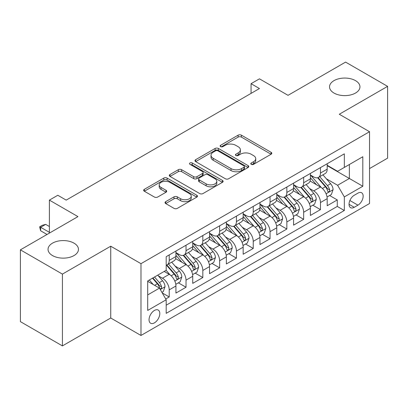 <?xml version="1.0" encoding="UTF-8"?>
<svg xmlns="http://www.w3.org/2000/svg" width="408" height="408" viewBox="0 0 408 408"><rect width="100%" height="100%" fill="white"/><g stroke="black" fill="none" stroke-linecap="round" stroke-linejoin="round"><path stroke-width="0.61" d="M251.272 164.342A1.632 0.944 0 0 0 253.582 164.342L271.106 154.224A2.331 1.346 0 0 0 271.789 153.275A2.331 1.346 0 0 0 271.106 152.322L241.414 135.175A2.331 1.346 0 0 0 238.114 135.175L220.59 145.299A1.632 0.944 0 0 0 220.111 145.962A1.632 0.944 0 0 0 220.59 146.63A1.632 0.944 0 0 0 222.895 146.63L225.165 145.319A7.466 4.309 0 0 1 235.722 145.319L238.196 146.747A7.466 4.309 0 0 1 240.383 149.797A7.466 4.309 0 0 1 238.196 152.842L235.931 154.153A1.632 0.944 0 0 0 235.452 154.821A1.632 0.944 0 0 0 235.931 155.489A1.632 0.944 0 0 0 238.241 155.489L240.506 154.178A7.466 4.309 0 0 1 251.063 154.178L253.536 155.606A7.466 4.309 0 0 1 255.724 158.656A7.466 4.309 0 0 1 253.536 161.701L251.272 163.011A1.632 0.944 0 0 0 250.793 163.679A1.632 0.944 0 0 0 251.272 164.342L251.272 163.011M74.011 243.148A15.208 8.782 0 0 0 57.431 241.245A15.208 8.782 0 0 0 48.042 249.359A15.208 8.782 0 0 0 52.499 255.566A15.208 8.782 0 0 0 69.074 257.474A15.208 8.782 0 0 0 78.463 249.359A15.208 8.782 0 0 0 74.011 243.148M355.501 80.631A15.208 8.782 0 0 0 338.926 78.729A15.208 8.782 0 0 0 329.536 86.843A15.208 8.782 0 0 0 333.989 93.049A15.208 8.782 0 0 0 350.569 94.952A15.208 8.782 0 0 0 359.958 86.843A15.208 8.782 0 0 0 355.501 80.631M154.423 322.856A7.604 4.391 120 0 0 159.39 316.154A7.604 4.391 120 0 0 158.227 310.06A7.604 4.391 120 0 0 154.423 310.437A7.604 4.391 120 0 0 149.456 317.138A7.604 4.391 120 0 0 150.623 323.233A7.604 4.391 120 0 0 154.423 322.856M165.699 201.654A2.331 1.346 0 0 0 165.016 202.608A2.331 1.346 0 0 0 165.699 203.556L174.027 208.366A2.331 1.346 0 0 0 177.327 208.366L196.794 197.13A2.331 1.346 0 0 0 197.477 196.177A2.331 1.346 0 0 0 196.794 195.223L167.101 178.082A2.331 1.346 0 0 0 163.802 178.082L144.335 189.322A2.331 1.346 0 0 0 143.652 190.271A2.331 1.346 0 0 0 144.335 191.225L154.397 197.033A2.331 1.346 0 0 0 157.697 197.033L166.031 192.224A2.331 1.346 0 0 0 166.714 191.27A2.331 1.346 0 0 0 166.031 190.322L161.038 187.44A6.242 3.601 0 0 1 159.212 184.89A6.242 3.601 0 0 1 163.062 181.565A6.242 3.601 0 0 1 169.866 182.345L189.414 193.632A6.242 3.601 0 0 1 191.24 196.177A6.242 3.601 0 0 1 187.389 199.507A6.242 3.601 0 0 1 180.586 198.727L177.327 196.845A2.331 1.346 0 0 0 174.027 196.845L165.699 201.654L165.699 203.556M369.536 168.586L387.6 158.156L387.6 86.358L345.586 62.098L288.028 95.329L259.457 78.836L251.058 83.686L259.457 88.541L66.193 200.119L57.793 195.269L49.388 200.119L49.388 233.106M62.414 274.1L62.414 345.902L110.731 318.005L110.731 246.208L62.414 274.1L20.4 249.844L77.959 216.612L49.388 200.119M110.731 246.208L140.979 263.67L369.536 131.718L369.536 203.516L140.979 335.468L140.979 263.67M387.6 86.358L339.283 114.25L369.536 131.718M225.333 178.75A2.331 1.346 0 0 0 228.628 178.75L248.095 167.51A2.331 1.346 0 0 0 248.778 166.561A2.331 1.346 0 0 0 248.095 165.607L218.402 148.461A2.331 1.346 0 0 0 215.103 148.461L195.641 159.701A2.331 1.346 0 0 0 194.958 160.655A2.331 1.346 0 0 0 195.641 161.604L225.333 178.75M190.602 164.699A1.632 0.944 0 0 1 192.26 164.929L192.26 162.986L222.447 180.418A2.331 1.346 0 0 1 223.13 181.366A2.331 1.346 0 0 1 222.447 182.32L202.98 193.56A2.331 1.346 0 0 1 199.68 193.56L169.988 176.414L169.988 174.512A2.331 1.346 0 0 0 169.305 175.466A2.331 1.346 0 0 0 169.988 176.414M169.988 174.512L178.316 169.703A2.331 1.346 0 0 1 181.616 169.703L193.657 176.654A2.331 1.346 0 0 0 196.957 176.654L202.485 173.461A2.331 1.346 0 0 0 203.169 172.513A2.331 1.346 0 0 0 202.485 171.559L189.95 164.322A1.632 0.944 0 0 1 189.47 163.654A1.632 0.944 0 0 1 190.48 162.782A1.632 0.944 0 0 1 192.26 162.986M62.414 345.902L20.4 321.642L20.4 249.844M165.725 298.962L169.213 296.953L162.236 292.924M158.273 275.788L162.491 278.225A9.506 5.488 60 0 1 169.213 289.869L175.935 285.988L175.935 293.072L186.017 287.247L178.373 282.836M175.078 266.087L179.296 268.52A9.506 5.488 60 0 1 186.017 280.163L192.739 276.282L192.739 283.366L202.822 277.547L195.177 273.13M191.882 256.382L196.1 258.82A9.506 5.488 60 0 1 202.822 270.463L209.544 266.582L209.544 273.666L219.631 267.842L211.981 263.43M208.687 246.682L212.905 249.115A9.506 5.488 60 0 1 219.631 260.758L226.353 256.877L226.353 263.961L236.436 258.142L228.786 253.725M225.491 236.977L229.714 239.414A9.506 5.488 60 0 1 236.436 251.058L243.158 247.177L243.158 254.261L253.24 248.436L245.596 244.025M242.301 227.276L246.519 229.714A9.506 5.488 60 0 1 253.24 241.358L259.962 237.476L259.962 244.555L270.045 238.736L262.4 234.32M259.106 217.571L263.323 220.009A9.506 5.488 60 0 1 270.045 231.652L276.767 227.771L276.767 234.855L286.85 229.031L279.205 224.619M275.91 207.871L280.128 210.309A9.506 5.488 60 0 1 286.85 221.952L293.571 218.071L293.571 225.15L303.659 219.331L296.009 214.914M292.715 198.166L296.932 200.603A9.506 5.488 60 0 1 303.659 212.247L310.381 208.366L310.381 215.45L320.464 209.625L320.464 202.546A9.506 5.488 -120 0 0 313.742 190.903L309.519 188.465M312.814 205.214L320.464 209.625M175.935 285.988A9.506 5.488 -120 0 0 169.213 274.344L164.169 271.432M192.739 276.282A9.506 5.488 -120 0 0 186.017 264.639L175.624 258.641M209.544 266.582A9.506 5.488 -120 0 0 202.822 254.939L192.428 248.936M226.353 256.877A9.506 5.488 -120 0 0 219.631 245.234L209.238 239.236M243.158 247.177A9.506 5.488 -120 0 0 236.436 235.533L226.042 229.531M259.962 237.476A9.506 5.488 -120 0 0 253.24 225.833L242.847 219.83M276.767 227.771A9.506 5.488 -120 0 0 270.045 216.128L259.651 210.13M293.571 218.071A9.506 5.488 -120 0 0 286.85 206.428L276.456 200.425M310.381 208.366A9.506 5.488 -120 0 0 303.659 196.722L293.265 190.725M357.938 193.132L354.241 195.269A7.369 4.253 120 0 0 349.426 201.761A7.369 4.253 120 0 0 350.559 207.662A7.369 4.253 120 0 0 354.241 207.3L357.938 205.163A7.369 4.253 120 0 0 362.753 198.671A7.369 4.253 120 0 0 361.621 192.77A7.369 4.253 120 0 0 357.938 193.132M147.701 294.913L159.467 288.119L166.189 299.763L166.189 313.349L344.327 210.502L344.327 196.916L337.605 185.273L326.324 178.765M166.189 299.763L147.701 310.437L147.701 280.939L166.189 270.269L166.189 256.683L344.327 153.836L344.327 167.423L362.814 156.749L362.814 186.247L344.327 196.916M175.935 252.608L179.296 254.551A9.506 5.488 60 0 0 184.049 255.02L190.771 251.139A9.506 5.488 -120 0 0 192.739 246.789L192.739 241.352M192.739 242.908L196.1 244.846A9.506 5.488 60 0 0 200.853 245.32L207.575 241.439A9.506 5.488 -120 0 0 209.544 237.084L209.544 231.652M209.544 233.203L212.905 235.146A9.506 5.488 60 0 0 217.658 235.615L224.385 231.734A9.506 5.488 -120 0 0 226.353 227.384L226.353 221.947M226.353 223.502L229.714 225.44A9.506 5.488 60 0 0 234.467 225.915L241.189 222.034A9.506 5.488 -120 0 0 243.158 217.678L243.158 212.247M243.158 213.797L246.519 215.74A9.506 5.488 60 0 0 251.272 216.209L257.994 212.328A9.506 5.488 -120 0 0 259.962 207.978L259.962 202.546M259.962 204.097L263.323 206.035A9.506 5.488 60 0 0 268.076 206.509L274.798 202.628A9.506 5.488 -120 0 0 276.767 198.278L276.767 192.841M276.767 194.397L280.128 196.335A9.506 5.488 60 0 0 284.881 196.804L291.603 192.923A9.506 5.488 -120 0 0 293.571 188.572L293.571 183.141M293.571 184.691L296.932 186.635A9.506 5.488 60 0 0 301.685 187.104L308.412 183.223A9.506 5.488 -120 0 0 310.381 178.872L310.381 173.436M166.189 305.199L337.268 206.428L337.268 199.925L327.185 205.749L327.185 198.665A9.506 5.488 -120 0 0 320.464 187.022L310.07 181.019M310.381 174.991L313.742 176.929A9.506 5.488 -120 0 0 318.495 177.398A9.506 5.488 -120 0 0 320.464 173.048L320.464 167.617M318.495 177.398L325.217 173.517A9.506 5.488 -120 0 0 327.185 169.167L327.185 163.736M169.213 254.939L169.213 260.37A9.506 5.488 60 0 1 167.244 264.726A9.506 5.488 60 0 1 166.189 265.108M167.244 264.726L173.966 260.845A9.506 5.488 -120 0 0 175.935 256.489L175.935 251.058M186.017 245.234L186.017 250.67A9.506 5.488 60 0 1 184.049 255.02M202.822 235.533L202.822 240.965A9.506 5.488 60 0 1 200.853 245.32M219.631 225.828L219.631 231.265A9.506 5.488 60 0 1 217.658 235.615M236.436 216.128L236.436 221.559A9.506 5.488 60 0 1 234.467 225.915M253.24 206.428L253.24 211.859A9.506 5.488 60 0 1 251.272 216.209M270.045 196.722L270.045 202.154A9.506 5.488 60 0 1 268.076 206.509M286.85 187.022L286.85 192.454A9.506 5.488 60 0 1 284.881 196.804M303.659 177.317L303.659 182.753A9.506 5.488 60 0 1 301.685 187.104M303.659 212.247L303.659 219.331M286.85 221.952L286.85 229.031M270.045 231.652L270.045 238.736M253.24 241.358L253.24 248.436M236.436 251.058L236.436 258.142M219.631 260.758L219.631 267.842M202.822 270.463L202.822 277.547M186.017 280.163L186.017 287.247M169.213 289.869L169.213 296.953M159.467 288.119L147.701 281.331M337.605 185.273L349.365 178.485L349.365 164.511L362.814 156.749M327.185 165.674L362.814 186.247M327.185 165.286L337.605 171.304L344.327 167.423M110.731 318.005L140.979 335.468M251.058 83.686L251.058 93.391M329.623 195.509L337.268 199.925M337.268 206.428L344.327 210.502M251.925 164.577L253.536 163.644A7.466 4.309 0 0 0 255.724 160.594L255.724 158.656M240.383 149.797L240.383 151.735A7.466 4.309 0 0 1 238.196 154.785L236.584 155.718M271.075 154.244L241.414 137.119A2.331 1.346 0 0 0 238.114 137.119L221.243 146.86M248.064 167.53L218.402 150.404A2.331 1.346 0 0 0 215.103 150.404L195.672 161.624M243.974 167.224A1.632 0.944 0 0 0 244.448 166.561A1.632 0.944 0 0 0 243.974 165.893L217.908 150.843A1.632 0.944 0 0 0 215.597 150.843L213.206 152.225A7.466 4.309 0 0 0 211.023 155.275A7.466 4.309 0 0 0 213.206 158.319L231.02 168.606A7.466 4.309 0 0 0 241.582 168.606L243.974 167.224L243.974 169.167A1.632 0.944 0 0 0 244.448 168.499L244.448 166.561M211.023 155.275L211.023 157.213A7.466 4.309 0 0 0 213.206 160.262L213.206 158.319M243.974 169.167L241.582 170.549A7.466 4.309 0 0 1 231.02 170.549L213.206 160.262M170.019 176.434L178.316 171.641L178.316 169.703M203.169 172.513L203.169 174.451A2.331 1.346 0 0 1 202.485 175.404L196.957 178.592A2.331 1.346 0 0 1 193.657 178.592L181.616 171.641A2.331 1.346 0 0 0 178.316 171.641M192.26 164.929L222.411 182.34M206.157 183.87A6.242 3.601 0 0 0 212.956 184.651A6.242 3.601 0 0 0 216.806 181.32A6.242 3.601 0 0 0 214.98 178.77L208.095 174.797A2.331 1.346 0 0 0 204.796 174.797L199.267 177.985A2.331 1.346 0 0 0 198.584 178.939A2.331 1.346 0 0 0 199.267 179.892L206.157 183.87L206.157 185.808A6.242 3.601 0 0 0 212.956 186.589A6.242 3.601 0 0 0 216.806 183.258L216.806 181.32M198.584 178.939L198.584 180.882A2.331 1.346 0 0 0 199.267 181.83L199.267 179.892M206.157 185.808L199.267 181.83M191.24 196.177L191.24 198.12A6.242 3.601 0 0 1 187.389 201.445A6.242 3.601 0 0 1 180.586 200.665L177.327 198.783A2.331 1.346 0 0 0 174.027 198.783L165.73 203.577M159.212 184.89L159.212 186.833A6.242 3.601 0 0 0 161.038 189.378L161.038 187.44M166 192.244L161.038 189.378M196.763 197.146L167.101 180.025A2.331 1.346 0 0 0 163.802 180.025L144.366 191.245M327.043 196.998L331.388 194.494L333.066 189.638A6.298 3.636 -120 0 0 330.613 183.727L322.932 174.838M321.397 187.634L312.288 177.092A18.181 10.496 -120 0 0 310.381 175.093M316.404 184.676L311.309 178.781A15.091 8.711 -120 0 0 310.381 177.766M317.638 177.74L325.405 186.736A6.298 3.636 60 0 1 327.65 191.071L328.108 191.821L328.96 191.699L329.526 191.005L329.664 189.909A6.298 3.636 -120 0 0 327.42 185.569L319.739 176.679M318.092 177.597L326.441 187.257A3.208 1.851 60 0 1 327.247 188.511L329.664 189.909M310.238 206.703L314.578 204.194L316.261 199.344A6.298 3.636 -120 0 0 313.808 193.428L306.127 184.538M304.592 197.339L295.484 186.793A18.181 10.496 -120 0 0 293.571 184.793M299.594 194.381L294.505 188.481A15.091 8.711 -120 0 0 293.571 187.466M300.834 187.445L308.596 196.437A6.298 3.636 60 0 1 310.845 200.777L311.299 201.521L312.151 201.404L312.722 200.71L312.86 199.609A6.298 3.636 -120 0 0 310.615 195.274L302.935 186.385M301.288 187.298L309.631 196.962A3.208 1.851 60 0 1 310.442 198.217L312.86 199.609M293.434 216.403L297.774 213.899L299.457 209.044A6.298 3.636 -120 0 0 297.004 203.133L289.323 194.244M287.783 207.04L278.679 196.498A18.181 10.496 -120 0 0 276.767 194.499M282.79 204.082L277.7 198.186A15.091 8.711 -120 0 0 276.767 197.171M284.024 197.146L291.791 206.137A6.298 3.636 60 0 1 294.035 210.477L294.494 211.227L295.346 211.104L295.917 210.411L296.055 209.314A6.298 3.636 -120 0 0 293.811 204.974L286.13 196.085M284.483 197.003L292.827 206.662A3.208 1.851 60 0 1 293.638 207.917L296.055 209.314M276.624 226.109L280.969 223.599L282.647 218.749A6.298 3.636 -120 0 0 280.194 212.833L272.519 203.944M270.978 216.745L261.875 206.198A18.181 10.496 -120 0 0 259.962 204.199M265.985 213.782L260.891 207.886A15.091 8.711 -120 0 0 259.962 206.871M267.22 206.851L274.987 215.842A6.298 3.636 60 0 1 277.231 220.182L277.69 220.927L278.542 220.81L279.113 220.116L279.25 219.014A6.298 3.636 -120 0 0 277.001 214.679L269.326 205.79M267.679 206.703L276.022 216.368A3.208 1.851 60 0 1 276.833 217.622L279.25 219.014M259.82 235.809L264.165 233.299L265.843 228.449A6.298 3.636 -120 0 0 263.39 222.539L255.714 213.649M254.174 226.445L245.07 215.903A18.181 10.496 -120 0 0 243.158 213.904M249.181 223.487L244.086 217.591A15.091 8.711 -120 0 0 243.158 216.577M250.415 216.551L258.182 225.542A6.298 3.636 60 0 1 260.426 229.882L260.885 230.632L261.737 230.51L262.303 229.816L262.441 228.72A6.298 3.636 -120 0 0 260.197 224.38L252.521 215.49M250.869 216.403L259.218 226.068A3.208 1.851 60 0 1 260.024 227.322L262.441 228.72M243.015 245.514L247.36 243.005L249.038 238.155A6.298 3.636 -120 0 0 246.585 232.239L238.91 223.349M237.369 236.15L228.261 225.604A18.181 10.496 -120 0 0 226.353 223.604M232.376 233.187L227.281 227.292A15.091 8.711 -120 0 0 226.353 226.277M233.611 226.256L241.378 235.248A6.298 3.636 60 0 1 243.622 239.588L244.081 240.332L244.933 240.21L245.499 239.522L245.636 238.42A6.298 3.636 -120 0 0 243.392 234.085L235.712 225.191M234.065 226.109L242.413 235.768A3.208 1.851 60 0 1 243.219 237.028L245.636 238.42M226.21 255.214L230.551 252.705L232.234 247.855A6.298 3.636 -120 0 0 229.781 241.944L222.1 233.05M220.565 245.851L211.456 235.309A18.181 10.496 -120 0 0 209.544 233.31M215.567 242.893L210.477 236.997A15.091 8.711 -120 0 0 209.544 235.982M216.806 235.957L224.568 244.948A6.298 3.636 60 0 1 226.817 249.288L227.276 250.033L228.123 249.915L228.694 249.222L228.832 248.125A6.298 3.636 -120 0 0 226.588 243.785L218.907 234.896M217.26 235.809L225.604 245.473A3.208 1.851 60 0 1 226.415 246.728L228.832 248.125M209.406 264.914L213.746 262.41L215.429 257.56A6.298 3.636 -120 0 0 212.976 251.644L205.295 242.755M203.755 255.551L194.652 245.009A18.181 10.496 -120 0 0 192.739 243.01M198.762 252.593L193.673 246.697A15.091 8.711 -120 0 0 192.739 245.682M199.996 245.662L207.764 254.653A6.298 3.636 60 0 1 210.008 258.993L210.467 259.738L211.319 259.615L211.89 258.927L212.027 257.825A6.298 3.636 -120 0 0 209.783 253.49L202.103 244.596M200.456 245.514L208.799 255.173A3.208 1.851 60 0 1 209.61 256.428L212.027 257.825M192.601 274.62L196.942 272.111L198.619 267.26A6.298 3.636 -120 0 0 196.171 261.344L188.491 252.455M186.951 265.256L177.847 254.714A18.181 10.496 -120 0 0 175.935 252.715M181.958 262.298L176.863 256.403A15.091 8.711 -120 0 0 175.935 255.388M183.192 255.362L190.959 264.353A6.298 3.636 60 0 1 193.203 268.694L193.662 269.438L194.514 269.321L195.085 268.627L195.223 267.531A6.298 3.636 -120 0 0 192.974 263.191L185.298 254.301M183.651 255.214L191.995 264.879A3.208 1.851 60 0 1 192.805 266.133L195.223 267.531M175.792 284.32L180.137 281.816L181.815 276.961A6.298 3.636 -120 0 0 179.362 271.05L171.686 262.16M170.146 274.956L166.127 270.305M165.153 271.998L164.501 271.244M166.388 265.067L174.155 274.059A6.298 3.636 60 0 1 176.399 278.394L176.858 279.143L177.709 279.021L178.276 278.332L178.418 277.231A6.298 3.636 -120 0 0 176.169 272.891L168.494 264.002M166.846 264.92L175.19 274.579A3.208 1.851 60 0 1 175.996 275.834L178.418 277.231M161.905 292.342L163.333 291.516L165.011 286.666A6.298 3.636 -120 0 0 162.557 280.75L157.723 275.155M153.209 284.509L149.323 280.005M148.349 281.704L147.701 280.954M152.516 278.164L157.35 283.759A6.298 3.636 60 0 1 159.594 288.099L160.053 288.844L160.905 288.726L161.471 288.033L161.609 286.936A6.298 3.636 -120 0 0 159.365 282.596L154.53 276.996M152.903 277.94L158.386 284.284A3.208 1.851 60 0 1 159.191 285.539L161.609 286.936M49.388 226.511L45.691 224.375L40.652 227.287L49.388 232.331M40.652 230.78L39.724 227.333L39.724 226.751L40.652 227.287L40.652 230.78L47.037 234.467M39.724 226.751L42.248 225.298L45.691 224.375M162.491 278.225L169.213 274.344M179.296 268.52L186.017 264.639M196.1 258.82L202.822 254.939M212.905 249.115L219.631 245.234M229.714 239.414L236.436 235.533M246.519 229.714L253.24 225.833M263.323 220.009L270.045 216.128M280.128 210.309L286.85 206.428M296.932 200.603L303.659 196.722M313.742 190.903L320.464 187.022M320.464 173.048L327.185 169.167M169.213 260.37L175.935 256.489M186.017 250.67L192.739 246.789M202.822 240.965L209.544 237.084M219.631 231.265L226.353 227.384M236.436 221.559L243.158 217.678M253.24 211.859L259.962 207.978M270.045 202.154L276.767 198.278M286.85 192.454L293.571 188.572M303.659 182.753L310.381 178.872M320.464 202.546L327.185 198.665M349.88 200.512L357.938 205.163M349.034 204.291L354.241 207.3M253.536 163.644L253.536 161.701M235.931 155.489L235.931 154.153M238.196 154.785L238.196 152.842M220.59 146.63L220.59 145.299M238.114 137.119L238.114 135.175M241.414 137.119L241.414 135.175M271.106 154.224L271.106 152.322M195.641 161.604L195.641 159.701M215.103 150.404L215.103 148.461M218.402 150.404L218.402 148.461M248.095 167.51L248.095 165.607M231.02 170.549L231.02 168.606M241.582 170.549L241.582 168.606M181.616 171.641L181.616 169.703M193.657 178.592L193.657 176.654M196.957 178.592L196.957 176.654M202.485 175.404L202.485 173.461M222.447 182.32L222.447 180.418M174.027 198.783L174.027 196.845M177.327 198.783L177.327 196.845M180.586 200.665L180.586 198.727M166.031 192.224L166.031 190.322M144.335 191.225L144.335 189.322M163.802 180.025L163.802 178.082M167.101 180.025L167.101 178.082M196.794 197.13L196.794 195.223M326.084 193.769L333.025 189.761M312.288 177.092L313.155 176.593M327.42 185.569L330.613 183.727M322.402 188.471L325.405 186.736M309.279 203.47L316.22 199.466M295.484 186.793L296.351 186.293M310.615 195.274L313.808 193.428M305.592 198.171L308.596 196.437M292.47 213.175L299.411 209.166M278.679 196.498L279.546 195.998M293.811 204.974L297.004 203.133M288.788 207.876L291.791 206.137M275.665 222.875L282.606 218.872M261.875 206.198L262.737 205.698M277.001 214.679L280.194 212.833M271.983 217.576L274.987 215.842M258.861 232.58L265.802 228.572M245.07 215.903L245.932 215.404M260.197 224.38L263.39 222.539M255.179 227.276L258.182 225.542M242.056 242.281L248.997 238.272M228.261 225.604L229.128 225.104M243.392 234.085L246.585 232.239M238.374 236.982L241.378 235.248M225.252 251.986L232.193 247.977M211.456 235.309L212.323 234.809M226.588 243.785L229.781 241.944M221.564 246.682L224.568 244.948M208.442 261.686L215.383 257.678M194.652 245.009L195.519 244.509M209.783 253.49L212.976 251.644M204.76 256.387L207.764 254.653M191.638 271.391L198.579 267.383M177.847 254.714L178.709 254.215M192.974 263.191L196.171 261.344M187.955 266.087L190.959 264.353M174.833 281.092L181.774 277.083M176.169 272.891L179.362 271.05M171.151 275.793L174.155 274.059M160.262 289.502L164.97 286.788M159.365 282.596L162.557 280.75M154.632 285.33L157.35 283.759"/></g></svg>

